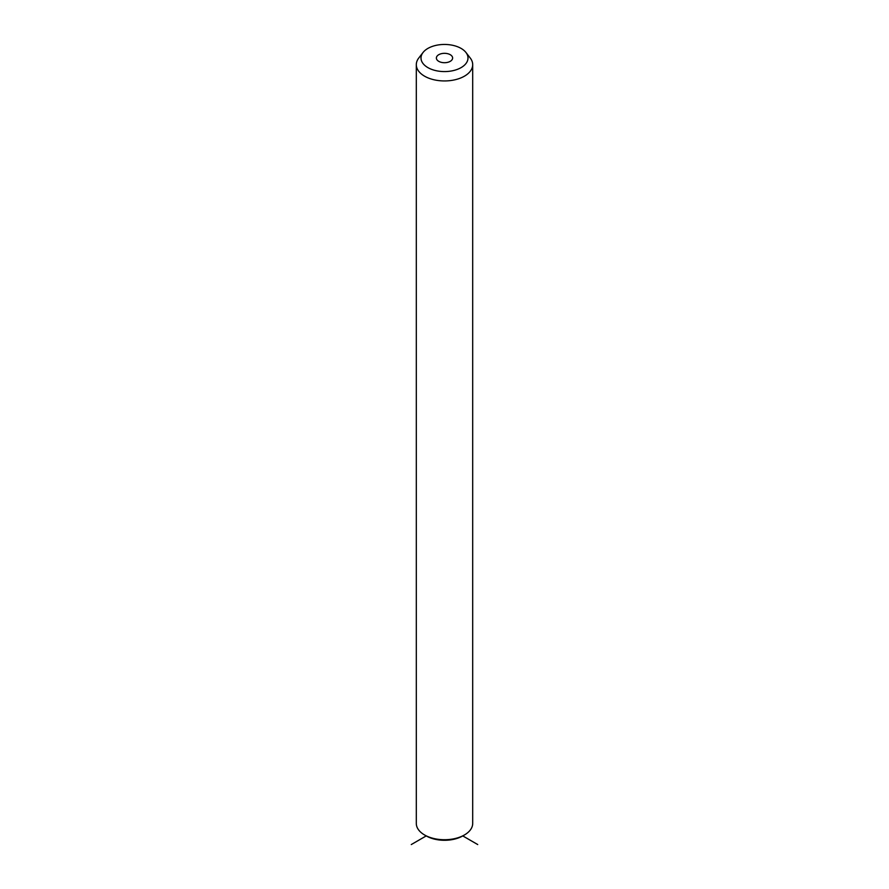 <?xml version="1.0" encoding="UTF-8"?>
<svg xmlns="http://www.w3.org/2000/svg" width="889" height="889" viewBox="0 0 889 889"><rect width="100%" height="100%" fill="white"/><g stroke="black" fill="none" stroke-linecap="round" stroke-linejoin="round"><path stroke-width="1.33" d="M477.726 844.55L462.78 835.916A25.848 14.924 180 0 1 426.22 835.916L411.274 844.55M465.947 52.473L470.237 58.018A28.192 16.28 180 0 1 471.559 60.074A28.192 16.28 180 0 1 472.692 64.664L472.692 823.447A28.192 16.28 180 0 1 464.436 834.96A28.192 16.28 180 0 1 424.564 834.96A28.192 16.28 180 0 1 417.441 828.026A28.192 16.28 180 0 1 416.308 823.447L416.308 64.664A28.192 16.28 180 0 1 418.763 58.018L423.053 52.473A23.492 13.568 180 0 1 444.5 44.45A23.492 13.568 180 0 1 465.947 52.473A23.492 13.568 180 0 1 467.047 54.196A23.492 13.568 180 0 1 451.112 71.031A23.492 13.568 180 0 1 421.953 61.83A23.492 13.568 180 0 1 423.053 52.473M472.692 64.664A28.192 16.28 180 0 1 448.512 80.777A28.192 16.28 180 0 1 417.441 69.242A28.192 16.28 180 0 1 416.308 64.664M452.301 56.696A8.123 4.689 180 0 1 452.623 58.018A8.123 4.689 180 0 1 445.656 62.663A8.123 4.689 180 0 1 436.699 59.341A8.123 4.689 180 0 1 436.377 58.018A8.123 4.689 180 0 1 443.344 53.373A8.123 4.689 180 0 1 452.301 56.696M462.78 835.916L464.436 834.96M426.22 835.916L424.564 834.96"/></g></svg>

